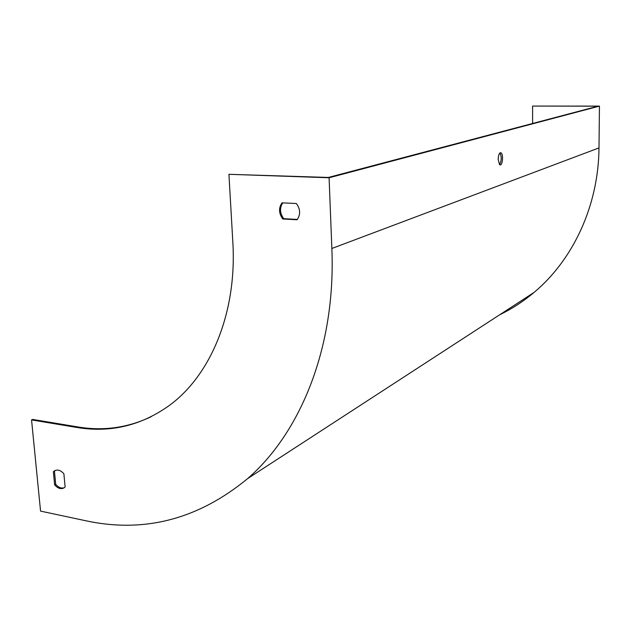 <?xml version="1.0" encoding="UTF-8"?>
<svg xmlns="http://www.w3.org/2000/svg" width="631" height="631" viewBox="0 0 631 631"><rect width="100%" height="100%" fill="white"/><g stroke="black" fill="none" stroke-linecap="round" stroke-linejoin="round"><path stroke-width="0.95" d="M532.596 106.071L599.45 106.111L329.09 177.761L228.927 174.306L328.349 177.453L598.046 106.189L532.596 106.071L532.619 123.479M499.5 164.675C501.621 160.81 501.763 156.89 499.926 152.923M329.09 177.761L331.859 248.48C335.944 346.38 301.05 432.219 247.644 478.598C198.095 519.408 143.986 533.424 85.335 520.662L40.558 511.11L31.55 419.915L76.935 427.471C110.086 432.976 140.752 425.736 168.934 405.749C210.533 375.658 237.177 312.826 232.823 241.91L228.927 174.306M599.45 106.111L598.993 147.914C598.535 205.966 572.885 260.011 534.007 292.461C523.28 301.484 511.82 308.93 499.634 314.806M498.182 159.525C498.443 154.611 499.429 152.386 501.132 152.852C503.349 154.256 502.749 164.47 500.43 164.943L499.594 164.762L498.182 159.525M523.896 299.039L508.767 308.867M297.106 219.762L282.775 218.989C278.76 213.428 278.5 208.049 282.002 202.835L296.365 203.505C300.427 209.137 300.671 214.556 297.106 219.762M63.889 473.802C60.592 470.111 57.374 469.172 54.25 470.986L53.375 471.783L54.629 484.868C57.942 488.599 61.183 489.53 64.346 487.66L65.119 486.951L63.889 473.802M31.55 419.915L32.654 419.426L78.015 426.966C103.531 431.225 127.959 427.779 151.298 416.634M282.727 202.874C279.494 208.056 279.833 213.333 283.745 218.689L297.382 219.43M64.22 487.747C61.27 488.631 58.431 487.487 55.702 484.308L54.455 471.239L55.473 470.347M282.775 218.989L283.745 218.689M54.629 484.868L55.702 484.308M53.375 471.783L54.455 471.239M598.993 147.914L331.859 248.48M76.935 427.471L78.015 426.966M534.007 292.461L247.644 478.598M54.25 470.986L55.331 470.442M500.036 152.828L501.132 152.852"/></g></svg>
